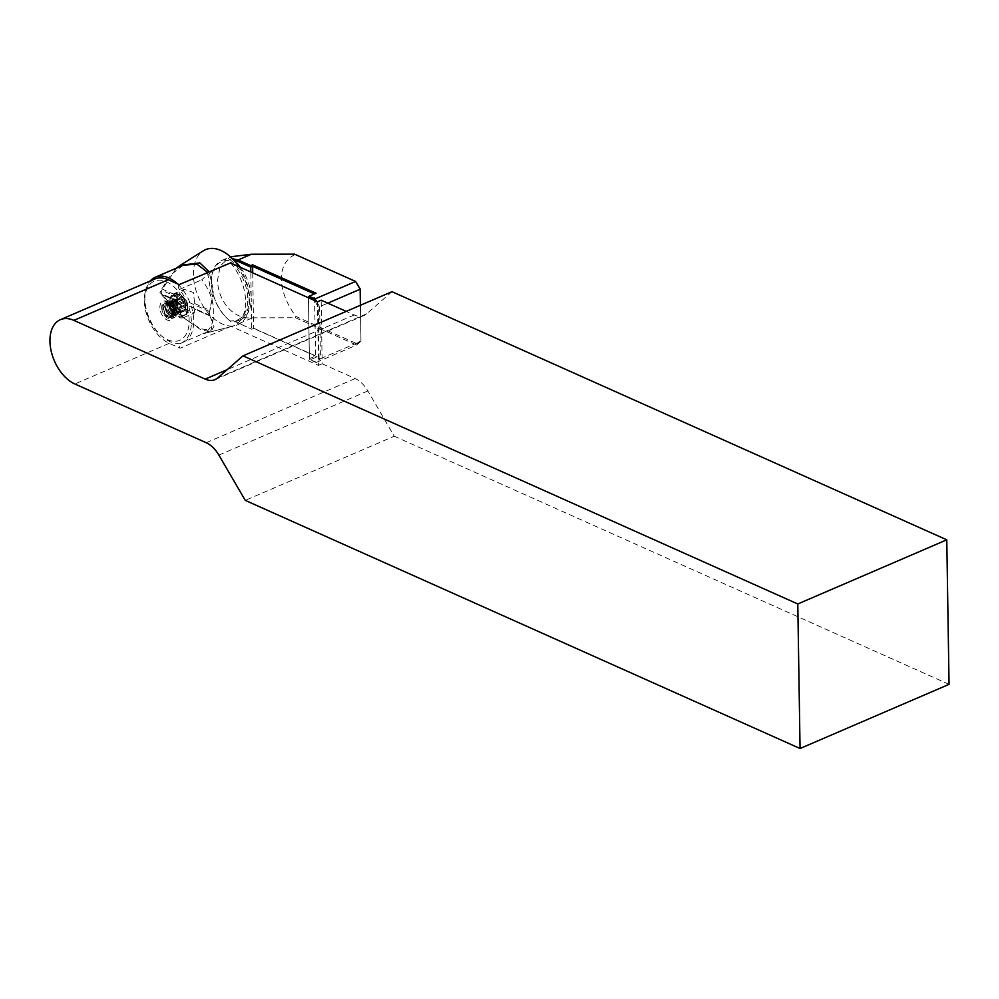 <?xml version="1.0" encoding="UTF-8"?>
<svg xmlns="http://www.w3.org/2000/svg" width="999" height="999" viewBox="0 0 999 999"><rect width="100%" height="100%" fill="white"/><g stroke="black" fill="none" stroke-linecap="round" stroke-linejoin="round"><path stroke-width="0.75" stroke-dasharray="5 3.75" d="M176.386 268.157L161.676 290.172A34.753 21.391 -113.3 0 0 161.663 291.97A34.753 21.391 -113.3 0 0 161.726 293.818L179.37 314.785L200.874 329.832L210.901 331.83L214.048 326.149L209.603 315.234A34.753 21.391 -113.3 0 0 209.615 313.424A34.753 21.391 -113.3 0 0 209.54 311.576L213.536 290.809L209.103 271.728M238.886 266.658A40.847 25.15 66.7 0 1 249.762 299.825A40.847 25.15 66.7 0 1 235.439 325.524A40.847 25.15 66.7 0 1 193.394 274.613A40.847 25.15 66.7 0 1 203.284 250.824M209.54 311.576L161.676 290.172M209.603 315.234L161.726 293.818M171.753 305.219A5.794 3.559 66.7 0 1 173.651 301.573A1.561 0.962 -113.3 0 0 174.026 301.223L174.663 300.012A1.561 0.962 66.7 0 1 176.536 300.824L177.235 302.622A1.561 0.962 -113.3 0 0 178.184 303.733L179.52 304.308A1.561 0.962 66.7 0 1 180.494 306.83L179.87 308.054A1.561 0.962 -113.3 0 0 179.895 309.465L180.607 311.263A1.561 0.962 66.7 0 1 179.708 312.974L178.384 312.387A1.561 0.962 -113.3 0 0 177.847 312.35A5.794 3.559 66.7 0 1 173.851 310.614A5.794 3.559 66.7 0 1 171.753 305.219A1.561 0.962 -113.3 0 0 171.591 304.458L170.891 302.66A1.561 0.962 66.7 0 1 171.778 300.949L173.114 301.523A1.561 0.962 -113.3 0 0 173.651 301.573A5.794 3.559 66.7 0 1 177.635 303.309A5.794 3.559 66.7 0 1 179.745 308.691A5.794 3.559 66.7 0 1 177.847 312.35A1.561 0.962 -113.3 0 0 177.46 312.687L176.835 313.911A1.561 0.962 66.7 0 1 174.962 313.099L174.263 311.301A1.561 0.962 -113.3 0 0 173.314 310.19L171.978 309.603A1.561 0.962 66.7 0 1 170.991 307.08L171.628 305.869A1.561 0.962 -113.3 0 0 171.753 305.219M184.553 310.639L183.504 310.19A1.561 0.962 -113.3 0 0 182.58 310.489L182.093 311.438A7.08 4.358 -113.3 0 0 183.441 311.338A7.08 4.358 -113.3 0 0 184.553 310.639L180.307 312.999M179.708 312.974L184.815 310.776L185.577 308.666A7.08 4.358 -113.3 0 0 185.489 304.882L184.353 301.985A7.08 4.358 -113.3 0 0 181.806 299.001L180.107 297.477L179.645 298.064A7.08 4.358 -113.3 0 0 178.297 298.164A7.08 4.358 -113.3 0 0 177.185 298.863L171.191 300.924M173.576 295.829A11.101 6.831 66.7 0 1 181.269 299.188A11.101 6.831 66.7 0 1 185.265 309.578A11.101 6.831 66.7 0 1 181.993 316.346A11.101 6.831 66.7 0 1 181.631 316.483A11.101 6.831 66.7 0 1 178.696 316.471A11.101 6.831 66.7 0 1 169.955 302.734A11.101 6.831 66.7 0 1 170.866 298.276A11.101 6.831 66.7 0 1 173.214 295.966A11.101 6.831 66.7 0 1 173.576 295.829M180.107 297.477L174.663 300.012M177.472 283.853A35.377 21.778 66.7 0 1 181.743 288.461A35.377 21.778 66.7 0 1 193.719 320.654A35.377 21.778 66.7 0 1 183.304 342.232A35.377 21.778 66.7 0 1 182.592 342.507A35.377 21.778 66.7 0 1 162.412 336.75A35.377 21.778 66.7 0 1 144.892 298.813A35.377 21.778 66.7 0 1 144.942 296.179A35.377 21.778 66.7 0 1 150.237 280.981M179.171 284.615A3.222 1.986 -113.3 0 0 179.408 289.46A35.377 21.778 66.7 0 1 191.383 321.653A35.377 21.778 66.7 0 1 180.969 343.231A35.377 21.778 66.7 0 1 180.257 343.519A3.222 1.986 -113.3 0 0 180.195 343.544A3.222 1.986 -113.3 0 0 180.17 348.214L229.071 327.16L202.635 333.878A35.377 21.778 -113.3 0 0 203.346 333.604A35.377 21.778 -113.3 0 0 212.725 321.303L210.452 316.183L194.743 309.166L194.343 312.962L185.739 309.528L177.522 301.461L160.989 294.318L184.89 318.918L200.762 328.796L211.064 330.269L212.725 321.303A35.377 21.778 -113.3 0 0 213.761 312.025A35.377 21.778 -113.3 0 0 212.412 301.673A35.377 21.778 -113.3 0 0 201.786 279.82C208.903 273.002 217.67 267.582 228.072 263.561M183.079 265.272L169.805 275.662L159.902 292.345L161.813 294.43L177.522 301.461L175.437 299.3L177.435 295.841L184.166 289.323L193.419 292.47L194.655 303.546L193.194 307.242L194.743 309.166L210.452 316.183L208.729 314.185L212.412 301.673L207.592 272.377M154.758 279.033A35.377 21.778 -113.3 0 0 144.343 300.612A35.377 21.778 -113.3 0 0 169.256 343.331L180.17 348.214M230.544 262.924A40.222 24.763 66.7 0 1 245.604 301.236A40.222 24.763 66.7 0 1 231.543 326.523L207.28 332.754M317.445 301.798L318.444 365.384L231.543 326.523L229.071 327.16M232.879 320.542L251.76 329.233L232.879 320.542L230.757 321.453L230.045 320.866A34.416 21.191 -113.3 0 0 247.764 298.938A34.416 21.191 -113.3 0 0 229.096 260.714L229.782 259.528A35.377 21.778 66.7 0 1 249.126 298.926A35.377 21.778 66.7 0 1 238.711 320.504A35.377 21.778 66.7 0 1 230.757 321.453A35.377 21.778 66.7 0 1 228.921 319.992A35.377 21.778 66.7 0 1 211.451 279.42A35.377 21.778 66.7 0 1 221.815 260.477A35.377 21.778 66.7 0 1 229.782 259.528L232.342 258.629M232.755 259.053L231.993 258.716A35.377 21.778 66.7 0 1 233.816 260.19M240.422 267.345A35.377 21.778 66.7 0 1 251.224 298.027L250.811 271.99M295.554 317.757L356.606 345.055L357.005 343.768L295.916 316.433L295.554 317.757L252.397 317.844C231.081 319.98 217.008 297.477 217.682 279.345L220.329 265.622L230.432 256.805M187.5 309.69A12.862 7.917 66.7 0 1 183.704 317.545A12.862 7.917 66.7 0 1 174.6 314.048A12.862 7.917 66.7 0 1 169.743 301.748A12.862 7.917 66.7 0 1 173.526 293.906A12.862 7.917 66.7 0 1 182.642 297.39A12.862 7.917 66.7 0 1 187.5 309.69M144.78 300.811A32.168 19.805 66.7 0 1 144.83 298.414A32.168 19.805 66.7 0 1 167.457 282.267A32.168 19.805 66.7 0 1 189.173 320.654A32.168 19.805 66.7 0 1 160.702 335.289A32.168 19.805 66.7 0 1 144.78 300.811M180.257 343.519L202.635 333.878M186.825 309.39A11.901 7.33 66.7 0 1 179.783 316.783A11.901 7.33 66.7 0 1 170.404 302.048A11.901 7.33 66.7 0 1 171.378 297.277A11.901 7.33 66.7 0 1 180.532 296.303A11.901 7.33 66.7 0 1 186.825 309.39M179.408 289.46L201.786 279.82M161.726 288.823L177.435 295.841M194.655 303.546L210.364 310.577M294.555 254.158L356.044 281.905M238.711 320.504L240.809 319.605A35.377 21.778 66.7 0 0 251.224 298.027L251.711 328.958L253.571 328.159L315.709 355.944L309.428 358.653L310.102 359.815L316.096 362.5L315.11 361.813L319.068 358.341L320.442 358.703L316.096 362.5L356.606 345.055L360.951 341.258L360.976 340.297L357.005 343.768M360.427 305.269L360.976 340.297M319.068 358.341L318.269 307.03L319.63 306.668L320.442 358.703L360.951 341.258L360.389 305.282M308.429 297.764L309.39 359.253L308.454 296.79L316.084 293.219M315.11 361.813L309.39 359.253L310.102 359.815L317.083 356.818L315.709 355.944L314.41 293.943M316.546 301.398L319.63 306.668L327.797 303.159M318.269 307.03L314.423 300.437M252.697 272.839L253.621 328.421L251.76 329.233M317.083 356.818L253.621 328.421M229.096 260.714A34.416 21.191 -113.3 0 0 211.413 280.095A34.416 21.191 -113.3 0 0 228.409 319.555A34.416 21.191 -113.3 0 0 230.045 320.866M240.809 319.605A35.377 21.778 66.7 0 1 232.967 320.567M294.942 254.583C285.914 259.053 281.381 267.27 281.343 279.208C281.755 291.346 286.613 303.758 295.916 316.433M318.444 365.384L322.165 363.786L321.166 300.187M322.165 363.786L355.194 378.559A25.737 15.847 66.7 0 1 367.857 390.946L394.255 436.213L245.267 500.374M391.983 291.683L366.645 313.811A25.737 15.847 66.7 0 1 364.011 315.472A25.737 15.847 66.7 0 1 354.195 314.96L346.216 311.388M949.05 684.352L394.255 436.213M181.806 299.001L182.355 300.412A1.561 0.962 -113.3 0 0 183.304 301.523L184.353 301.985M177.185 298.863L178.234 299.313A1.561 0.962 -113.3 0 0 179.146 299.013L179.645 298.064M176.161 300.836A7.08 4.358 -113.3 0 0 176.249 304.62L176.748 303.659A1.561 0.962 -113.3 0 0 176.711 302.247L176.311 298.713M177.385 307.53A7.08 4.358 -113.3 0 0 179.932 310.502L179.383 309.091A1.561 0.962 -113.3 0 0 178.434 307.979L177.085 307.405L176.249 304.62M185.489 304.882L184.99 305.844A1.561 0.962 -113.3 0 0 185.027 307.255L185.577 308.666M179.932 310.502L182.093 311.438M176.498 314.235L181.93 311.713L176.835 313.911M169.768 306.181A7.717 4.758 -113.3 0 0 164.173 303.546A7.717 4.758 -113.3 0 0 163.923 303.646A7.717 4.758 -113.3 0 0 162.425 304.995C161.264 309.303 162.575 312.924 166.346 315.859L169.493 316.346C172.402 314.498 172.502 311.114 169.78 306.206L169.78 306.206C172.752 308.991 173.938 317.357 170.454 317.632C165.16 319.805 159.578 304.583 165.909 302.809C171.853 300.362 178.234 315.122 172.552 316.72L169.643 316.171C164.498 310.826 163.936 306.256 167.969 302.46L170.866 302.847C176.124 307.555 177.148 311.651 173.913 315.11L171.166 314.473L168.444 303.009L170.067 301.636C172.765 300.861 175.25 302.197 177.522 305.619C179.42 310.439 178.971 313.624 176.174 315.16L174.126 315.16L168.681 302.497L172.19 300.1L177.859 302.26L179.433 304.383L177.71 305.332L179.433 304.383M169.53 301.923A7.105 4.371 -113.3 0 0 168.282 303.271A7.105 4.371 -113.3 0 0 168.581 310.04A7.105 4.371 -113.3 0 0 173.289 314.91L173.913 315.11M177.859 305.057C175.374 301.261 172.752 299.925 169.98 301.061L168.631 302.597L173.426 314.947L175.599 314.747C180.032 312.687 174.413 300.274 169.281 302.397L168.506 302.784C165.672 306.855 166.333 311.039 170.517 315.347L173.102 316.071L174.763 314.722L175.275 312.45C174.301 305.906 171.353 302.61 166.433 302.585C160.065 304.195 165.659 319.593 170.979 317.407C176.648 316.084 170.354 300.986 164.335 303.484L162.425 304.995M168.769 304.508A9.003 5.544 -113.3 0 0 175.874 315.659A9.003 5.544 -113.3 0 0 178.259 315.672A9.003 5.544 -113.3 0 0 178.546 315.559A9.003 5.544 -113.3 0 0 181.206 310.065A9.003 5.544 -113.3 0 0 177.959 301.636A9.003 5.544 -113.3 0 0 171.716 298.901A9.003 5.544 -113.3 0 0 171.428 299.013A9.003 5.544 -113.3 0 0 169.505 300.886A9.003 5.544 -113.3 0 0 168.769 304.508M161.688 307.555A9.003 5.544 -113.3 0 0 165.097 316.159A9.003 5.544 -113.3 0 0 171.466 318.606A9.003 5.544 -113.3 0 0 174.113 313.786A9.003 5.544 -113.3 0 0 174.126 313.112A9.003 5.544 -113.3 0 0 169.668 303.459A9.003 5.544 -113.3 0 0 164.348 302.06A9.003 5.544 -113.3 0 0 161.688 307.555M174.076 313.911A10.29 6.331 66.7 0 1 174.063 314.673A10.29 6.331 66.7 0 1 166.821 319.842A10.29 6.331 66.7 0 1 159.877 307.555A10.29 6.331 66.7 0 1 168.981 302.872A10.29 6.331 66.7 0 1 174.076 313.911M169.643 316.171A7.717 4.758 -113.3 0 0 172.765 316.633L172.552 316.72M173.014 316.546L172.79 316.633A7.717 4.758 -113.3 0 0 173.014 316.546A7.717 4.758 -113.3 0 0 174.65 314.935A7.717 4.758 -113.3 0 0 175.275 312.45M177.522 305.619L178.921 310.202L176.174 315.16M169.281 302.397L168.506 302.784M168.968 302.522L170.866 302.847A7.105 4.371 -113.3 0 0 170.042 302.522A7.105 4.371 -113.3 0 0 168.157 302.51A7.105 4.371 -113.3 0 0 165.996 308.466A7.105 4.371 -113.3 0 0 170.517 315.347M176.973 314.835L171.766 312.45L169.318 305.12L171.915 300.2M169.418 316.383L165.335 314.46L163.461 308.579L165.597 304.633L170.404 306.243L172.989 311.813L171.328 315.547L167.432 313.549L165.547 307.68L167.695 303.721L172.502 305.344L175.087 310.914L173.426 314.648L169.53 312.65L167.645 306.768L170.005 302.747L174.6 304.433L177.185 310.015L175.524 313.748L171.628 311.75L169.743 305.869L172.103 301.835L176.698 303.534L177.972 305.219M166.346 315.859L165.072 314.573L163.199 308.691L165.335 304.745L170.142 306.356L172.727 311.925L171.066 315.659L167.17 313.661L165.285 307.792L167.432 303.833L172.24 305.457L174.825 311.026L173.164 314.76L169.268 312.762L167.382 306.88L169.743 302.859L174.338 304.545L176.923 310.127L175.262 313.861L171.366 311.863L169.48 305.981L171.84 301.948L176.436 303.646L177.71 305.332M177.46 312.687L182.58 310.489M171.778 300.949L176.885 298.751M176.536 300.824L181.631 298.626M184.241 315.359A11.101 6.831 -113.3 0 0 184.603 315.222A11.101 6.831 -113.3 0 0 186.613 302.622A11.101 6.831 -113.3 0 0 176.186 294.705A11.101 6.831 -113.3 0 0 175.824 294.842A11.101 6.831 -113.3 0 0 173.826 307.442A11.101 6.831 -113.3 0 0 184.241 315.359M184.378 315.035A10.852 6.681 -113.3 0 0 186.813 302.859A10.852 6.681 -113.3 0 0 176.511 294.842A10.852 6.681 -113.3 0 0 174.076 307.005A10.852 6.681 -113.3 0 0 184.378 315.035M239.111 323.564L252.397 317.844M355.194 378.559L206.206 442.719M169.256 343.331L74.863 383.978M354.195 314.96L227.148 369.68M367.857 390.946L218.868 455.107M366.645 313.811L217.657 377.972M179.52 304.308L184.615 302.11M180.494 306.83L185.602 304.633M178.184 303.733L183.304 301.523M177.235 302.622L182.355 300.412M174.026 301.223L179.146 299.013M173.114 301.523L178.234 299.313M170.891 302.66L175.999 300.462M171.591 304.458L176.711 302.247M171.628 305.869L176.748 303.659M170.991 307.08L176.099 304.882M171.978 309.603L177.085 307.405M173.314 310.19L178.434 307.979M174.263 311.301L179.383 309.091M174.962 313.099L180.07 310.901M178.384 312.387L183.504 310.19M180.607 311.263L185.702 309.066M179.895 309.465L185.027 307.255M179.87 308.054L184.99 305.844M173.426 314.947L173.289 314.91A7.105 4.371 -113.3 0 0 175.175 314.922A7.105 4.371 -113.3 0 0 175.599 314.747M210.901 331.83L235.439 325.524M177.797 312.362L182.917 310.165M173.214 295.966L176.211 294.693C183.903 290.709 193.019 313.261 184.603 315.222L181.993 316.346M180.969 343.231L183.304 342.232M183.704 317.545L194.343 312.962M144.83 298.414L144.942 296.179M203.346 333.604L211.064 330.269M178.696 316.471L179.783 316.783M170.866 298.276L171.378 297.277M160.702 335.289L162.412 336.75M173.526 293.906L184.166 289.323M211.413 280.095L211.451 279.42M221.815 260.477L229.233 257.28M180.195 343.544L202.61 333.891M364.011 315.472L215.022 379.632M174.987 299.688L180.057 297.502M173.701 301.548L178.821 299.338M171.466 318.606L178.546 315.559M174.113 313.786L174.063 314.673M174.126 315.16L175.874 315.659M168.681 302.497L169.505 300.886M169.668 303.459L168.981 302.872M164.348 302.06L171.428 299.013"/><path stroke-width="1.5" d="M209.103 271.728L199.825 262.887L180.22 265.347L176.386 268.157M180.22 265.347L203.284 250.824A40.847 25.15 66.7 0 1 238.886 266.658M346.216 311.388L321.166 300.187L317.445 301.798L230.544 262.924L179.171 284.615L168.257 279.732A35.377 21.778 -113.3 0 0 154.758 279.033L60.365 319.68A35.377 21.778 -113.3 0 0 49.95 341.258A35.377 21.778 -113.3 0 0 74.863 383.978L206.206 442.719A25.737 15.847 66.7 0 1 218.868 455.107L245.267 500.374L800.062 748.513L949.05 684.352L946.777 539.822L797.789 603.983L800.062 748.513M946.777 539.822L391.983 291.683L242.994 355.844L217.657 377.972A25.737 15.847 66.7 0 1 215.022 379.632A25.737 15.847 66.7 0 1 205.207 379.121L73.864 320.379A35.377 21.778 -113.3 0 0 60.365 319.68M233.816 260.19A35.377 21.778 66.7 0 1 240.422 267.345M230.432 256.805L251.398 254.245L294.555 254.158L355.607 281.456L360.164 288.986L360.427 305.269M150.237 280.981A35.377 21.778 66.7 0 1 155.307 277.235A35.377 21.778 66.7 0 1 177.472 283.853M207.592 272.377L196.84 264.086L183.079 265.272L155.307 277.235M360.389 305.282L360.164 288.986M327.797 303.159L360.127 289.223L355.607 281.456L315.097 298.901L316.546 301.398M314.41 293.943L252.597 266.296L250.737 267.095L250.761 265.634L252.622 264.835L316.084 293.219L309.103 296.228L315.097 298.901L314.136 299.95L308.416 297.39L309.103 296.228L308.429 297.764M231.905 258.616L238.112 259.977L250.761 265.634M250.811 271.99L250.737 267.095L232.755 259.053M252.697 272.839L252.622 264.835M242.994 355.844L797.789 603.983M168.257 279.732L73.864 320.379M238.112 259.977L251.398 254.245M227.148 369.68L205.207 379.121"/></g></svg>
